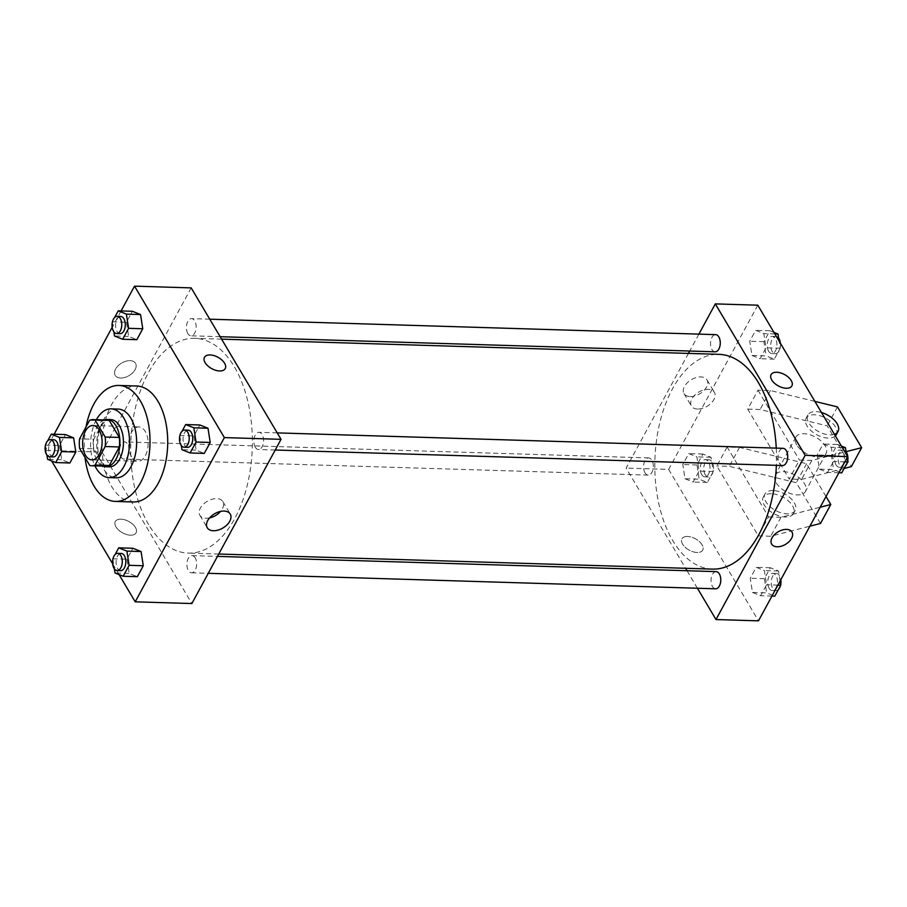 <?xml version="1.0" encoding="UTF-8"?>
<svg xmlns="http://www.w3.org/2000/svg" width="907" height="907" viewBox="0 0 907 907"><rect width="100%" height="100%" fill="white"/><g stroke="black" fill="none" stroke-linecap="round" stroke-linejoin="round"><path stroke-width="0.68" stroke-dasharray="4.54 3.4" d="M131.549 456.72A17.188 9.728 91.7 0 1 129.508 437.696A17.188 9.728 91.7 0 1 138.93 426.914A17.188 9.728 91.7 0 1 148.124 444.385A17.188 9.728 91.7 0 1 137.887 461.266A17.188 9.728 91.7 0 1 131.549 456.72M89.623 420.315L103.795 420.746L93.727 439.271L79.567 438.841M79.589 448.353L93.75 448.784L103.886 465.869L89.725 465.438M93.75 448.784A23.083 13.061 91.7 0 1 93.727 439.271M103.795 420.746A23.083 13.061 91.7 0 1 107.241 420.043M105.836 466.187A23.083 13.061 91.7 0 1 103.886 465.869M104.373 419.952A23.639 13.378 -88.3 0 0 97.026 427.095A23.639 13.378 -88.3 0 0 102.967 466.107M109.35 466.844A23.639 13.378 91.7 0 1 100.643 460.597A23.639 13.378 91.7 0 1 100.575 427.208A23.639 13.378 91.7 0 1 110.801 419.601M96.369 419.714A34.375 19.455 -88.3 0 0 96.255 419.93A34.375 19.455 -88.3 0 0 94.963 465.858M118.205 409.08A34.375 19.455 -88.3 0 0 103.341 420.145A34.375 19.455 -88.3 0 0 98.988 456.958A34.375 19.455 -88.3 0 0 116.107 477.808M86.018 426.959A58.014 32.833 -88.3 0 0 85.009 457.491M133.091 501.968A58.014 32.833 91.7 0 1 111.72 486.617A58.014 32.833 91.7 0 1 111.538 404.669A58.014 32.833 91.7 0 1 136.64 385.997M112.287 321.792L126.458 322.223L132.399 311.282L126.458 322.223L128.669 336.429L136.821 339.694L128.669 336.429L114.509 335.998M179.745 435.485L193.905 435.916L199.846 424.975L193.905 435.916L196.127 450.121L204.279 453.398L196.127 450.121L181.956 449.691M121.073 310.931L112.173 327.314M54.125 434.226L45.361 450.371L51.608 460.903M112.627 563.746L119.066 574.607M45.35 445.076L59.511 445.507L65.451 434.566L59.511 445.507L61.733 459.713L69.884 462.989L61.733 459.713L47.561 459.282M112.808 558.78L126.969 559.211L132.91 548.27L126.969 559.211L129.179 573.417L137.331 576.682L129.179 573.417L115.019 572.986M191.184 287.882L102.026 452.094L45.361 450.371M120.642 378.026A11.814 7.279 149.3 0 0 132.615 372.879A11.814 7.279 149.3 0 0 135.517 363.31A11.814 7.279 149.3 0 0 121.64 363.083A11.814 7.279 149.3 0 0 115.189 375.373A11.814 7.279 149.3 0 0 120.642 378.026A11.814 7.279 149.3 0 0 132.615 372.879A11.814 7.279 149.3 0 0 135.517 363.31A11.814 7.279 149.3 0 0 121.651 363.083A11.814 7.279 149.3 0 0 115.2 375.373A11.814 7.279 149.3 0 0 120.642 378.026M148.657 524.665A107.434 60.792 91.7 0 1 135.903 405.769A107.434 60.792 91.7 0 1 194.812 338.334A107.434 60.792 91.7 0 1 252.293 447.57A107.434 60.792 91.7 0 1 188.248 553.1A107.434 60.792 91.7 0 1 148.657 524.665M102.026 452.094L191.865 603.54M255.298 447.23A8.594 4.864 91.7 0 1 254.277 437.718A8.594 4.864 91.7 0 1 258.983 432.322A8.594 4.864 91.7 0 1 263.586 441.063A8.594 4.864 91.7 0 1 258.461 449.509A8.594 4.864 91.7 0 1 255.298 447.23M187.84 333.538A8.594 4.864 91.7 0 1 186.819 324.026A8.594 4.864 91.7 0 1 191.536 318.629A8.594 4.864 91.7 0 1 196.139 327.37A8.594 4.864 91.7 0 1 191.014 335.805A8.594 4.864 91.7 0 1 187.84 333.538M120.903 456.822A8.594 4.864 91.7 0 1 119.883 447.31A8.594 4.864 91.7 0 1 124.599 441.913A8.594 4.864 91.7 0 1 129.191 450.654A8.594 4.864 91.7 0 1 124.066 459.101A8.594 4.864 91.7 0 1 120.903 456.822M195.209 557.896A8.594 4.864 -88.3 0 0 192.046 555.617A8.594 4.864 -88.3 0 0 186.921 564.063A8.594 4.864 -88.3 0 0 191.524 572.793A8.594 4.864 -88.3 0 0 196.229 567.408A8.594 4.864 -88.3 0 0 195.209 557.896M135.438 527.466A11.814 6.485 28.5 0 0 124.803 519.813A11.814 6.485 28.5 0 0 115.314 521.536A11.814 6.485 28.5 0 0 122.604 532.863A11.814 6.485 28.5 0 0 136.084 532.806A11.814 6.485 28.5 0 0 135.438 527.466A11.814 6.485 28.5 0 0 124.815 519.813A11.814 6.485 28.5 0 0 115.314 521.536A11.814 6.485 28.5 0 0 122.604 532.863A11.814 6.485 28.5 0 0 136.084 532.806A11.814 6.485 28.5 0 0 135.438 527.466M225.242 368.593L225.242 368.593A11.814 6.485 -151.5 0 1 215.753 370.305A11.814 6.485 -151.5 0 1 205.118 362.664A11.814 6.485 -151.5 0 1 204.472 357.313L204.472 357.313M209.551 517.942A13.378 8.242 -30.7 0 1 206.025 518.282A13.378 8.242 -30.7 0 1 199.857 515.278A13.378 8.242 -30.7 0 1 207.159 501.367A13.378 8.242 -30.7 0 1 222.873 501.628A13.378 8.242 -30.7 0 1 220.56 511.401M712.38 569.108A107.434 60.792 91.7 0 1 672.79 540.674A107.434 60.792 91.7 0 1 660.035 421.778A107.434 60.792 91.7 0 1 718.934 354.342M776.267 448.126A107.434 60.792 91.7 0 1 776.358 465.325M716.179 571.625A8.594 4.864 -88.3 0 0 711.054 580.072A8.594 4.864 -88.3 0 0 715.646 588.802M715.135 351.814A8.594 4.864 91.7 0 1 711.972 349.546A8.594 4.864 91.7 0 1 710.952 340.034A8.594 4.864 91.7 0 1 715.657 334.638M645.024 472.83A8.594 4.864 91.7 0 1 644.004 463.318A8.594 4.864 91.7 0 1 648.72 457.922A8.594 4.864 91.7 0 1 653.323 466.663A8.594 4.864 91.7 0 1 648.199 475.109A8.594 4.864 91.7 0 1 645.024 472.83M782.594 465.518A8.594 4.864 91.7 0 1 779.419 463.239A8.594 4.864 91.7 0 1 778.399 453.727A8.594 4.864 91.7 0 1 783.115 448.33M688.424 353.401L626.147 468.103L685.579 568.281M687.03 570.73L697.426 588.246M698.9 334.127L689.717 351.043M690.182 396.586A13.378 8.242 149.3 0 0 703.741 390.758A13.378 8.242 149.3 0 0 707.029 379.931A13.378 8.242 149.3 0 0 691.315 379.67A13.378 8.242 149.3 0 0 684.014 393.581A13.378 8.242 149.3 0 0 690.182 396.586M757.81 305.183L668.652 469.407L626.147 468.103M697.562 409.034A13.378 8.242 -30.7 0 1 691.395 406.019A13.378 8.242 -30.7 0 1 698.696 392.107A13.378 8.242 -30.7 0 1 714.41 392.368A13.378 8.242 -30.7 0 1 711.122 403.196A13.378 8.242 -30.7 0 1 697.562 409.034M771.097 374.625L771.097 374.625A11.814 6.485 28.5 0 0 774.476 383.208A11.814 6.485 28.5 0 0 786.233 388.275A11.814 6.485 28.5 0 0 791.868 385.906L791.868 385.894M791.992 532.058L791.992 532.058A11.814 7.279 149.3 0 0 778.115 531.831A11.814 7.279 149.3 0 0 771.664 544.121L771.664 544.121M687.574 536.468A11.814 6.485 28.5 0 0 681.939 538.837A11.814 6.485 28.5 0 0 689.229 550.175A11.814 6.485 28.5 0 0 702.71 550.118A11.814 6.485 28.5 0 0 699.331 541.536A11.814 6.485 28.5 0 0 687.574 536.468A11.814 6.485 -151.5 0 1 699.331 541.524A11.814 6.485 -151.5 0 1 702.71 550.118A11.814 6.485 -151.5 0 1 689.229 550.175A11.814 6.485 -151.5 0 1 681.939 538.837A11.814 6.485 -151.5 0 1 687.574 536.468M668.652 469.407L758.49 620.853M751.96 355.465L760.111 358.73L766.052 347.789L763.83 333.583L755.678 330.318L749.738 341.259L751.96 355.465L760.111 358.73L766.052 347.789L763.83 333.583L755.678 330.318L749.738 341.259L751.96 355.465L766.12 355.895L774.272 359.161L780.213 348.22L779.102 341.077M819.406 469.157L827.558 472.434L833.499 461.493L831.288 447.287L823.137 444.011L817.196 454.951L819.406 469.157L827.558 472.434L833.499 461.493L831.288 447.287L823.137 444.011L817.196 454.951L819.406 469.157L833.578 469.599L841.73 472.864M752.47 592.452L760.622 595.718L766.562 584.777L764.352 570.571L756.189 567.306L750.259 578.247L752.47 592.452L760.622 595.718L766.562 584.777L764.352 570.571L756.189 567.306L750.259 578.247L752.47 592.452L766.63 592.883L774.782 596.148M685.012 478.749L693.163 482.025L699.104 471.084L696.893 456.879L688.742 453.602L682.801 464.543L685.012 478.749L693.163 482.025L699.104 471.084L696.893 456.879L688.742 453.602L682.801 464.543L685.012 478.749L699.184 479.191L707.335 482.456L713.276 471.515L711.065 457.309L702.902 454.044L696.961 464.974L699.184 479.191M814.883 401.393L770.394 390.554L757.991 390.169L747.708 409.125L789.169 479.021L799.464 460.076L811.856 460.45L846.072 451.675M757.991 390.169L799.464 460.076M826.016 496.48L806.595 463.738L739.522 447.4L727.131 447.015L768.592 516.911L758.309 535.867L770.701 536.241L809.894 526.185M727.131 447.015L716.836 465.971L758.309 535.867M796.765 444.94A17.188 9.421 -151.5 0 1 795.824 437.163A17.188 9.421 -151.5 0 1 815.438 437.083A17.188 9.421 -151.5 0 1 826.039 453.568A17.188 9.421 -151.5 0 1 812.23 456.062A17.188 9.421 -151.5 0 1 796.765 444.94M747.708 409.125L760.1 409.499L827.173 425.848L851.367 466.617M844.111 468.477L801.573 479.395L789.169 479.021M776.199 482.83A17.188 9.421 28.5 0 0 791.652 493.964A17.188 9.421 28.5 0 0 805.461 491.469A17.188 9.421 28.5 0 0 804.52 483.692A17.188 9.421 28.5 0 0 789.067 472.57A17.188 9.421 28.5 0 0 775.258 475.064A17.188 9.421 28.5 0 0 776.199 482.83M768.592 516.911L780.995 517.296L820.177 507.24M773.161 490.562A17.188 9.421 28.5 0 0 764.964 494.009A17.188 9.421 28.5 0 0 775.576 510.494A17.188 9.421 28.5 0 0 795.178 510.414A17.188 9.421 28.5 0 0 790.269 497.92A17.188 9.421 28.5 0 0 773.161 490.562M820.495 523.464L796.312 482.694L729.239 466.345L716.836 465.971M771.449 493.725A17.188 9.421 28.5 0 0 763.252 497.172A17.188 9.421 28.5 0 0 773.864 513.657A17.188 9.421 28.5 0 0 793.466 513.577A17.188 9.421 28.5 0 0 788.546 501.083A17.188 9.421 28.5 0 0 771.449 493.725M836.333 434.623A17.188 9.421 28.5 0 0 835.392 426.857A17.188 9.421 28.5 0 0 814.316 414.771A17.188 9.421 28.5 0 0 806.119 418.218A17.188 9.421 28.5 0 0 815.461 433.977A17.188 9.421 28.5 0 0 835.358 435.904M834.417 434.306A17.188 9.421 -151.5 0 1 815.076 429.43A17.188 9.421 -151.5 0 1 807.831 415.055A17.188 9.421 -151.5 0 1 816.028 411.608A17.188 9.421 -151.5 0 1 821.481 412.515M770.394 390.554L760.1 409.499M837.456 406.903L827.173 425.848M806.595 463.738L796.312 482.694M739.522 447.4L729.239 466.345M811.856 460.45L801.573 479.395M780.995 517.296L770.701 536.241M115.121 554.517L113.103 558.224M112.865 559.177L114.373 568.836M120.699 570.639A8.594 4.864 91.7 0 1 117.525 568.36A8.594 4.864 91.7 0 1 116.504 558.848A8.594 4.864 91.7 0 1 121.221 553.451M126.969 559.211L129.179 573.417M182.058 431.222L180.051 434.929M179.801 435.882L181.309 445.541M187.636 447.344A8.594 4.864 91.7 0 1 184.472 445.065A8.594 4.864 91.7 0 1 183.452 435.553A8.594 4.864 91.7 0 1 188.157 430.167M193.905 435.916L196.127 450.121M47.663 440.813L45.656 444.521M45.407 445.473L46.915 455.133M53.241 456.935A8.594 4.864 91.7 0 1 50.078 454.656A8.594 4.864 91.7 0 1 49.057 445.144A8.594 4.864 91.7 0 1 53.762 439.759M59.511 445.507L61.733 459.713M114.599 317.529L112.593 321.225M112.355 322.189L113.863 331.837M120.178 333.64A8.594 4.864 91.7 0 1 117.014 331.372A8.594 4.864 91.7 0 1 115.994 321.86A8.594 4.864 91.7 0 1 120.71 316.464M126.458 322.223L128.669 336.429M780.088 581.081L778.512 571.002L770.36 567.737L764.42 578.677L766.63 592.883M769.147 588.258A8.594 4.864 91.7 0 1 768.127 578.745A8.594 4.864 91.7 0 1 772.832 573.36A8.594 4.864 91.7 0 1 777.435 582.09A8.594 4.864 91.7 0 1 772.311 590.536A8.594 4.864 91.7 0 1 769.147 588.258M778.512 571.002L764.352 570.571M770.36 567.737L756.189 567.306M764.42 578.677L750.259 578.247M771.948 596.069L760.622 595.718M777.889 585.128L766.562 584.777M778.41 589.471A8.594 4.864 91.7 0 1 775.848 590.65A8.594 4.864 91.7 0 1 772.685 588.371A8.594 4.864 91.7 0 1 771.664 578.859A8.594 4.864 91.7 0 1 776.381 573.462A8.594 4.864 91.7 0 1 780.836 579.686M780.666 584.811A8.594 4.864 91.7 0 1 780.428 585.775M841.401 446.097L837.297 444.453L831.356 455.393L833.578 469.599M847.025 457.797L846.548 454.77M836.084 464.974A8.594 4.864 91.7 0 1 835.064 455.461A8.594 4.864 91.7 0 1 839.78 450.065A8.594 4.864 91.7 0 1 844.372 458.806A8.594 4.864 91.7 0 1 839.247 467.241A8.594 4.864 91.7 0 1 836.084 464.974M842.308 447.616L831.288 447.287M837.297 444.453L823.137 444.011M831.356 455.393L817.196 454.951M838.884 472.774L827.558 472.434M844.825 461.833L833.499 461.493M845.358 466.187A8.594 4.864 91.7 0 1 842.796 467.354A8.594 4.864 91.7 0 1 839.621 465.076A8.594 4.864 91.7 0 1 838.601 455.563A8.594 4.864 91.7 0 1 843.317 450.178A8.594 4.864 91.7 0 1 846.106 451.867M847.603 461.527A8.594 4.864 91.7 0 1 847.365 462.479M701.689 474.565A8.594 4.864 91.7 0 1 700.669 465.053A8.594 4.864 91.7 0 1 705.385 459.656A8.594 4.864 91.7 0 1 709.977 468.397A8.594 4.864 91.7 0 1 704.852 476.833A8.594 4.864 91.7 0 1 701.689 474.565M711.065 457.309L696.893 456.879M702.902 454.044L688.742 453.602M696.961 464.974L682.801 464.543M707.335 482.456L693.163 482.025M713.276 471.515L699.104 471.084M705.227 474.667A8.594 4.864 91.7 0 1 704.206 465.155A8.594 4.864 91.7 0 1 708.923 459.758A8.594 4.864 91.7 0 1 713.526 468.5A8.594 4.864 91.7 0 1 708.401 476.946A8.594 4.864 91.7 0 1 705.227 474.667M773.954 332.393L769.85 330.749L763.909 341.69L766.12 355.895M768.637 351.27A8.594 4.864 91.7 0 1 767.617 341.758A8.594 4.864 91.7 0 1 772.322 336.361A8.594 4.864 91.7 0 1 776.925 345.102A8.594 4.864 91.7 0 1 771.8 353.549A8.594 4.864 91.7 0 1 768.637 351.27M774.861 333.923L763.83 333.583M769.85 330.749L755.678 330.318M763.909 341.69L749.738 341.259M774.272 359.161L760.111 358.73M780.213 348.22L766.052 347.789M780.394 343.254A8.594 4.864 91.7 0 1 775.338 353.651A8.594 4.864 91.7 0 1 772.174 351.383A8.594 4.864 91.7 0 1 771.154 341.871A8.594 4.864 91.7 0 1 775.859 336.474A8.594 4.864 91.7 0 1 778.648 338.164M91.845 459.86L137.887 461.266M92.899 425.508L138.93 426.914M199.857 515.278L207.238 527.715M222.873 501.628L230.253 514.065M221.603 339.15L194.812 338.334M218.757 554.03L188.248 553.1M191.524 572.793L208.281 573.315M192.046 555.617L217.465 556.388M209.755 319.185L191.536 318.629M220.152 336.701L191.014 335.805M648.72 457.922L124.599 441.913M648.199 475.109L124.066 459.101M277.213 432.888L258.983 432.322M275.229 450.019L258.461 449.509M684.014 393.581L691.395 406.019M707.029 379.931L714.41 392.368M795.824 437.163L775.258 475.064M826.039 453.568L805.461 491.469M793.466 513.577L795.178 510.414M763.252 497.172L764.964 494.009M807.831 415.055L806.119 418.218M776.381 573.462L772.832 573.36M775.848 590.65L772.311 590.536M843.317 450.178L839.78 450.065M842.796 467.354L839.247 467.241M708.923 459.758L705.385 459.656M708.401 476.946L704.852 476.833M775.859 336.474L772.322 336.361M775.338 353.651L771.8 353.549"/><path stroke-width="1.36" d="M85.507 455.314A17.188 9.728 91.7 0 1 83.467 436.29A17.188 9.728 91.7 0 1 92.899 425.508A17.188 9.728 91.7 0 1 102.094 442.979A17.188 9.728 91.7 0 1 91.845 459.86A17.188 9.728 91.7 0 1 85.507 455.314M95.11 465.053L105.178 446.527A23.083 13.061 91.7 0 0 105.155 437.015L95.02 419.93A23.083 13.061 91.7 0 0 93.07 419.612A23.083 13.061 91.7 0 0 89.623 420.315L79.567 438.841A23.083 13.061 91.7 0 0 79.589 448.353L89.725 465.438A23.083 13.061 91.7 0 0 91.664 465.756A23.083 13.061 91.7 0 0 95.11 465.053L109.282 465.484L119.339 446.958L105.178 446.527M93.07 419.612L107.241 420.043A23.083 13.061 91.7 0 1 109.18 420.36L95.02 419.93M119.339 446.958A23.083 13.061 91.7 0 0 119.316 437.446L109.18 420.36M109.282 465.484A23.083 13.061 91.7 0 1 105.836 466.187L91.664 465.756M102.967 466.107A23.639 13.378 -88.3 0 0 105.813 466.742A23.639 13.378 -88.3 0 0 119.905 443.523A23.639 13.378 -88.3 0 0 107.253 419.488A23.639 13.378 -88.3 0 0 104.373 419.952M107.253 419.488L110.801 419.601A23.639 13.378 91.7 0 1 123.443 443.636A23.639 13.378 91.7 0 1 109.35 466.844L105.813 466.742M119.316 437.446L105.155 437.015M94.963 465.858A34.375 19.455 -88.3 0 0 109.021 477.592A34.375 19.455 -88.3 0 0 129.52 443.818A34.375 19.455 -88.3 0 0 111.13 408.864A34.375 19.455 -88.3 0 0 96.369 419.714M109.021 477.592L116.107 477.808A34.375 19.455 -88.3 0 0 136.606 444.033A34.375 19.455 -88.3 0 0 118.205 409.08L111.13 408.864M85.009 457.491A58.014 32.833 -88.3 0 0 115.393 501.424A58.014 32.833 -88.3 0 0 149.972 444.441A58.014 32.833 -88.3 0 0 118.93 385.452A58.014 32.833 -88.3 0 0 93.829 404.125A58.014 32.833 -88.3 0 0 86.018 426.959M118.93 385.452L136.64 385.997A58.014 32.833 91.7 0 1 167.682 444.986A58.014 32.833 91.7 0 1 133.091 501.968L115.393 501.424M113.863 331.837L114.509 335.998L122.66 339.263L136.821 339.694L142.762 328.753L140.551 314.548L132.399 311.282L118.227 310.852L114.599 317.529M181.309 445.541L181.956 449.691L190.107 452.956L204.279 453.398L210.22 442.457L207.998 428.251L199.846 424.975L185.686 424.544L182.058 431.222M119.066 574.607L135.211 601.817L224.369 437.593L134.519 286.147L121.073 310.931M112.173 327.314L54.125 434.226M51.608 460.903L112.627 563.746M46.915 455.133L47.561 459.282L55.712 462.547L69.884 462.989L75.825 452.049L73.603 437.843L65.451 434.566L51.291 434.136L47.663 440.813M114.373 568.836L115.019 572.986L123.171 576.251L137.331 576.682L143.272 565.741L141.061 551.535L132.91 548.27L118.738 547.839L115.121 554.517M135.211 601.817L191.865 603.54L281.034 439.328L191.184 287.882L134.519 286.147M281.034 439.328L224.369 437.593M213.406 530.731A13.378 8.242 -30.7 0 1 207.238 527.715A13.378 8.242 -30.7 0 1 214.54 513.804A13.378 8.242 -30.7 0 1 230.253 514.065A13.378 8.242 -30.7 0 1 226.954 524.892A13.378 8.242 -30.7 0 1 213.406 530.731M205.118 362.653A11.814 6.485 -151.5 0 1 204.472 357.313A11.814 6.485 -151.5 0 1 217.952 357.256A11.814 6.485 -151.5 0 1 225.242 368.593A11.814 6.485 -151.5 0 1 215.753 370.305A11.814 6.485 -151.5 0 1 205.118 362.653M204.472 357.313A11.814 6.485 -151.5 0 1 217.952 357.256A11.814 6.485 -151.5 0 1 225.242 368.593M220.56 511.401A13.378 8.242 -30.7 0 1 209.551 517.942M221.603 339.15L718.934 354.342A107.434 60.792 91.7 0 1 776.267 448.126M776.358 465.325A107.434 60.792 91.7 0 1 712.38 569.108L218.757 554.03M208.281 573.315L715.646 588.802A8.594 4.864 -88.3 0 0 720.362 583.405A8.594 4.864 -88.3 0 0 719.342 573.904A8.594 4.864 -88.3 0 0 716.179 571.625L217.465 556.388M209.755 319.185L715.657 334.638A8.594 4.864 91.7 0 1 720.26 343.379A8.594 4.864 91.7 0 1 715.135 351.814L220.152 336.701M277.213 432.888L783.115 448.33A8.594 4.864 91.7 0 1 787.718 457.071A8.594 4.864 91.7 0 1 782.594 465.518L275.229 450.019M685.579 568.281L687.03 570.73M697.426 588.246L715.997 619.549L805.155 455.337L715.317 303.89L698.9 334.127M689.717 351.043L688.424 353.401M715.997 619.549L758.49 620.853L847.66 456.629L757.81 305.183L715.317 303.89M786.233 388.264A11.814 6.485 -151.5 0 1 774.476 383.208A11.814 6.485 -151.5 0 1 771.097 374.625A11.814 6.485 -151.5 0 1 784.578 374.568A11.814 6.485 -151.5 0 1 791.868 385.894A11.814 6.485 -151.5 0 1 786.233 388.264M847.66 456.629L805.155 455.337M791.868 385.906A11.814 6.485 28.5 0 0 784.578 374.568A11.814 6.485 28.5 0 0 771.097 374.625M771.664 544.121A11.814 7.279 149.3 0 0 781.278 546.207A11.814 7.279 149.3 0 0 791.562 538.384A11.814 7.279 -30.7 0 1 781.278 546.207A11.814 7.279 -30.7 0 1 771.664 544.121A11.814 7.279 -30.7 0 1 778.115 531.831A11.814 7.279 -30.7 0 1 791.992 532.058A11.814 7.279 -30.7 0 1 791.562 538.384A11.814 7.279 149.3 0 0 791.992 532.058M846.072 451.675L861.65 447.673L851.367 466.617L844.111 468.477M820.177 507.24L830.789 504.519L826.016 496.48M809.894 526.185L820.495 523.464L830.789 504.519M835.358 435.904A17.188 9.421 28.5 0 0 836.333 434.623L838.045 431.46A17.188 9.421 -151.5 0 1 834.417 434.306M861.65 447.673L837.456 406.903L814.883 401.393M821.481 412.515A17.188 9.421 -151.5 0 1 838.045 431.46M123.171 576.251L129.111 565.31L126.901 551.105L118.738 547.839M113.103 558.224L112.865 559.177M117.672 553.349L121.221 553.451A8.594 4.864 91.7 0 1 125.812 562.193A8.594 4.864 91.7 0 1 120.699 570.639L117.15 570.526A8.594 4.864 91.7 0 1 113.987 568.247A8.594 4.864 91.7 0 1 112.967 558.735A8.594 4.864 91.7 0 1 117.672 553.349A8.594 4.864 91.7 0 1 122.275 562.079A8.594 4.864 91.7 0 1 117.15 570.526M137.331 576.682L143.272 565.741L141.061 551.535L126.901 551.105M141.061 551.535L132.91 548.27M143.272 565.741L129.111 565.31M190.107 452.956L196.048 442.026L193.837 427.809L185.686 424.544M180.051 434.929L179.801 435.882M184.62 430.054L188.157 430.167A8.594 4.864 91.7 0 1 192.76 438.897A8.594 4.864 91.7 0 1 187.636 447.344L184.098 447.242A8.594 4.864 91.7 0 1 180.924 444.963A8.594 4.864 91.7 0 1 179.903 435.451A8.594 4.864 91.7 0 1 184.62 430.054A8.594 4.864 91.7 0 1 189.223 438.795A8.594 4.864 91.7 0 1 184.098 447.242M204.279 453.398L210.22 442.457L207.998 428.251L193.837 427.809M207.998 428.251L199.846 424.975M210.22 442.457L196.048 442.026M55.712 462.547L61.653 451.607L59.443 437.401L51.291 434.136M45.656 444.521L45.407 445.473M50.225 439.646L53.762 439.759A8.594 4.864 91.7 0 1 58.365 448.489A8.594 4.864 91.7 0 1 53.241 456.935L49.704 456.822A8.594 4.864 91.7 0 1 46.529 454.554A8.594 4.864 91.7 0 1 45.509 445.042A8.594 4.864 91.7 0 1 50.225 439.646A8.594 4.864 91.7 0 1 54.828 448.387A8.594 4.864 91.7 0 1 49.704 456.822M69.884 462.989L75.825 452.049L73.603 437.843L59.443 437.401M73.603 437.843L65.451 434.566M75.825 452.049L61.653 451.607M122.66 339.263L128.601 328.323L126.379 314.117L118.227 310.852M112.593 321.225L112.355 322.189M117.162 316.35L120.71 316.464A8.594 4.864 91.7 0 1 125.302 325.205A8.594 4.864 91.7 0 1 120.178 333.64L116.64 333.538A8.594 4.864 91.7 0 1 113.477 331.259A8.594 4.864 91.7 0 1 112.457 321.747A8.594 4.864 91.7 0 1 117.162 316.35A8.594 4.864 91.7 0 1 121.765 325.091A8.594 4.864 91.7 0 1 116.64 333.538M136.821 339.694L142.762 328.753L140.551 314.548L126.379 314.117M140.551 314.548L132.399 311.282M142.762 328.753L128.601 328.323M771.948 596.069L774.782 596.148L780.723 585.208L780.088 581.081M780.723 585.208L777.889 585.128M780.836 579.686A8.594 4.864 91.7 0 1 780.666 584.811M780.428 585.775A8.594 4.864 91.7 0 1 778.41 589.471M846.548 454.77L845.449 447.718L841.401 446.097M838.884 472.774L841.73 472.864L847.671 461.924L847.025 457.797M845.449 447.718L842.308 447.616M847.671 461.924L844.825 461.833M846.106 451.867A8.594 4.864 91.7 0 1 847.603 461.527M847.365 462.479A8.594 4.864 91.7 0 1 845.358 466.187M779.102 341.077L778.002 334.014L773.954 332.393M778.002 334.014L774.861 333.923M778.648 338.164A8.594 4.864 91.7 0 1 780.394 343.254"/></g></svg>
